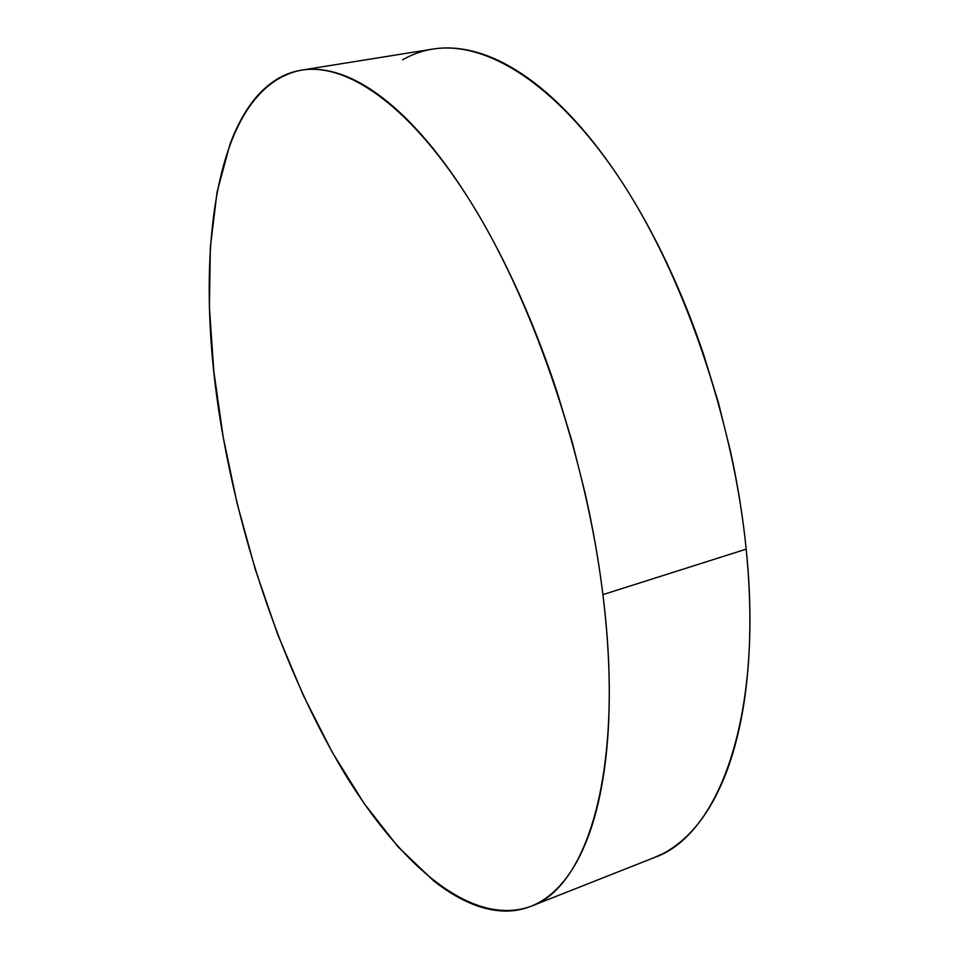 <?xml version="1.0" encoding="UTF-8"?>
<svg xmlns="http://www.w3.org/2000/svg" width="959" height="959" viewBox="0 0 959 959"><rect width="100%" height="100%" fill="white"/><g stroke="black" fill="none" stroke-linecap="round" stroke-linejoin="round"><path stroke-width="1.44" d="M531.37 906.147L654.458 857.502C718.099 835.517 763.64 718.255 746.186 549.147L602.911 594.628C624.848 769.562 587.471 887.327 530.854 906.351C471.888 927.557 400.646 865.521 344.365 773.014C287.904 678.996 244.689 556.664 223.207 437.184C192.016 266.218 210.776 87.832 301.534 70.127C347.949 62.431 412.79 107.072 474.154 207.492C535.302 307.791 586.488 459.781 602.911 594.628L746.186 549.147C733.251 418.723 682.856 273.351 619.214 177.894C555.357 82.33 485.05 40.482 432.761 49.089L301.965 70.055M602.911 594.628C606.939 627.582 609.049 658.773 609.265 688.214C609.456 717.608 607.862 744.448 604.482 768.746C601.089 792.985 596.174 814.203 589.737 832.4C583.3 850.549 575.664 865.497 566.829 877.269C557.994 888.993 548.32 897.624 537.807 903.138C527.294 908.629 516.266 911.266 504.722 911.05C493.178 910.81 481.406 908.065 469.407 902.815C457.407 897.552 445.408 890.156 433.408 880.626L397.949 846.737L364 803.306L332.27 752.288L303.32 695.371L277.583 634.103L255.43 569.826L237.197 503.787L223.207 437.184L213.821 371.289L209.41 307.419L210.357 247.098L217.07 192.064L229.932 144.365C235.279 129.873 241.704 117.178 249.208 106.305C256.736 95.432 265.343 86.813 275.029 80.448C284.727 74.095 295.444 70.427 307.18 69.468C318.927 68.521 331.55 70.654 345.048 75.869C358.558 81.131 372.691 89.714 387.436 101.654C402.205 113.641 417.225 129.009 432.509 147.758C447.793 166.554 462.885 188.491 477.774 213.533C492.662 238.647 506.832 266.278 520.293 296.439C533.743 326.635 545.983 358.438 557.011 391.847L572.319 442.363L585.194 493.585C592.962 527.965 598.86 561.65 602.911 594.628M653.81 857.754L662.297 853.954C674.189 847.936 685.241 838.945 695.479 826.946C705.704 814.922 714.731 799.854 722.547 781.765C730.35 763.616 736.596 742.614 741.259 718.77C745.898 694.879 748.679 668.615 749.602 639.977C750.489 611.303 749.351 581.022 746.186 549.147C742.985 517.249 737.771 484.751 730.566 451.677L718.351 402.432L703.45 353.979C692.59 321.972 680.339 291.536 666.685 262.694C653.019 233.9 638.454 207.552 622.99 183.648C607.515 159.793 591.691 138.959 575.484 121.134C559.301 103.368 543.238 88.851 527.306 77.595C511.387 66.375 495.995 58.379 481.142 53.608C466.302 48.873 452.288 47.099 439.102 48.31C425.928 49.532 413.773 53.368 402.624 59.794"/></g></svg>

